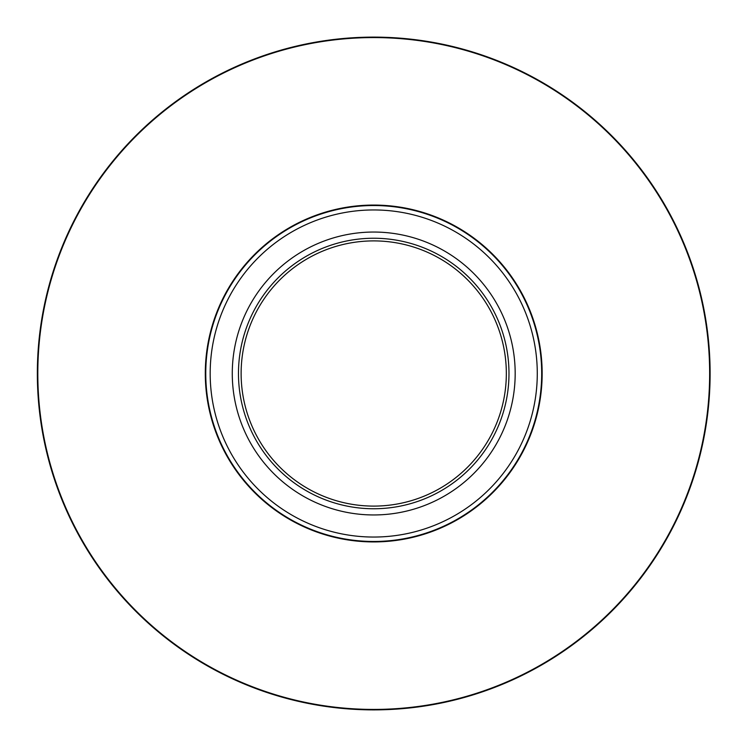 <?xml version="1.0" encoding="UTF-8"?>
<svg xmlns="http://www.w3.org/2000/svg" width="747" height="747" viewBox="0 0 747 747"><rect width="100%" height="100%" fill="white"/><g stroke="black" fill="none" stroke-linecap="round" stroke-linejoin="round"><path stroke-width="1.12" d="M515.178 373.5A141.444 141.444 0 0 1 303.002 495.999A141.444 141.444 0 0 1 303.002 251.001A141.444 141.444 0 0 1 515.178 373.5M238.47 373.5A135.263 135.263 0 0 1 441.356 256.361A135.263 135.263 0 0 1 441.356 490.639A135.263 135.263 0 0 1 238.47 373.5M506.335 373.5A132.602 132.602 0 0 0 373.724 240.898A132.602 132.602 0 0 0 241.122 373.5A132.602 132.602 0 0 0 373.724 506.102A132.602 132.602 0 0 0 506.335 373.5M541.696 373.5A167.972 167.972 0 0 1 373.724 541.472A167.972 167.972 0 0 1 205.761 373.5A167.972 167.972 0 0 1 373.724 205.528A167.972 167.972 0 0 1 541.696 373.5A167.972 167.972 0 0 0 289.743 228.031A167.972 167.972 0 0 0 289.743 518.969A167.972 167.972 0 0 0 541.696 373.5A167.972 167.972 0 0 0 289.743 228.031A167.972 167.972 0 0 0 289.743 518.969A167.972 167.972 0 0 0 541.696 373.5A167.972 167.972 0 0 1 373.724 541.472A167.972 167.972 0 0 1 205.761 373.5A167.972 167.972 0 0 1 373.724 205.528A167.972 167.972 0 0 1 541.696 373.5M37.35 373.5A336.374 336.374 0 0 1 541.92 82.189A336.374 336.374 0 0 1 541.92 664.811A336.374 336.374 0 0 1 37.35 373.5A336.374 336.374 0 0 1 541.92 82.189A336.374 336.374 0 0 1 541.92 664.811A336.374 336.374 0 0 1 37.35 373.5M542.154 373.5A168.42 168.42 0 0 1 289.519 519.361A168.42 168.42 0 0 1 289.519 227.639A168.42 168.42 0 0 1 542.154 373.5M709.65 373.5A335.926 335.926 0 0 0 373.724 37.574A335.926 335.926 0 0 0 37.808 373.5A335.926 335.926 0 0 0 373.724 709.426A335.926 335.926 0 0 0 709.65 373.5M210.178 373.5A163.546 163.546 0 0 0 373.724 537.046A163.546 163.546 0 0 0 537.28 373.5A163.546 163.546 0 0 0 373.724 209.954A163.546 163.546 0 0 0 210.178 373.5"/></g></svg>
